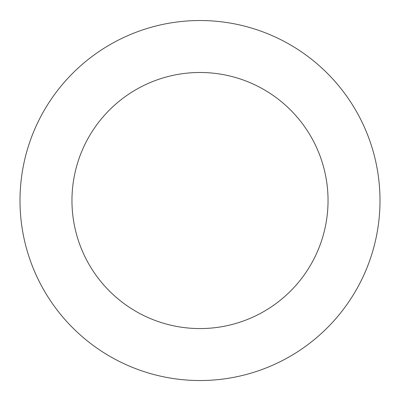 <?xml version="1.0" encoding="UTF-8"?>
<svg xmlns="http://www.w3.org/2000/svg" width="400" height="400" viewBox="0 0 400 400"><rect width="100%" height="100%" fill="white"/><g stroke="black" fill="none" stroke-linecap="round" stroke-linejoin="round"><path stroke-width="0.6" d="M345.205 94.155A180 180 0 0 0 35.27 127.97A180 180 0 0 0 219.525 379.47A180 180 0 0 0 345.205 94.155M303.29 124.86A128.04 128.04 0 0 0 82.825 148.915A128.04 128.04 0 0 0 213.885 327.815A128.04 128.04 0 0 0 303.29 124.86"/></g></svg>
